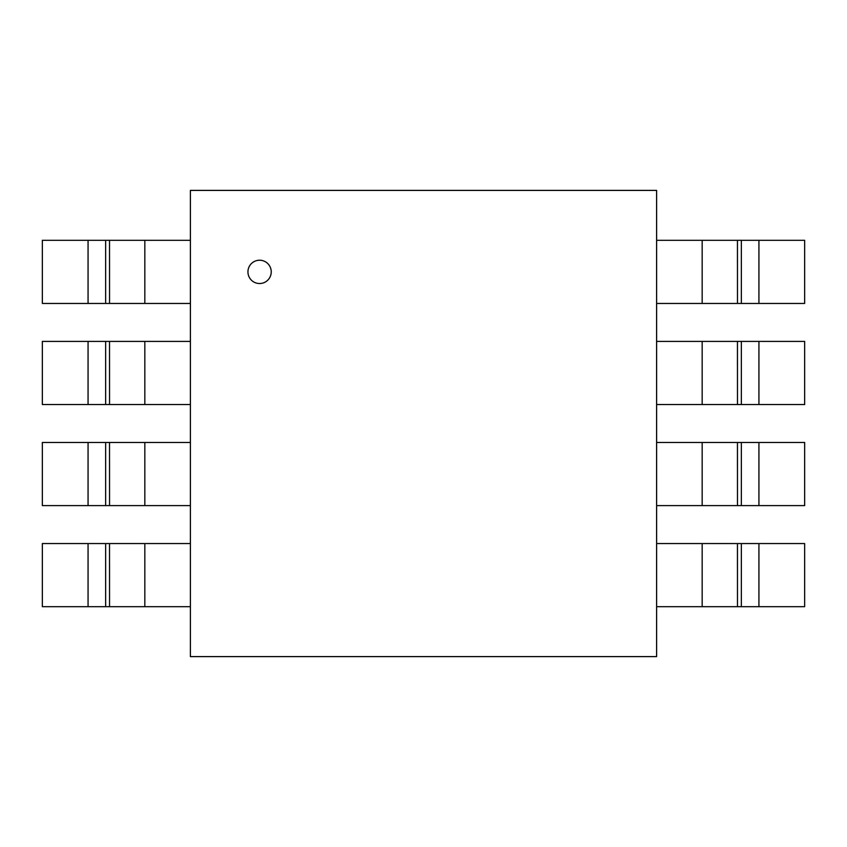 <?xml version="1.0" encoding="UTF-8"?>
<svg xmlns="http://www.w3.org/2000/svg" width="847" height="847" viewBox="0 0 847 847"><rect width="100%" height="100%" fill="white"/><g stroke="black" fill="none" stroke-linecap="round" stroke-linejoin="round"><path stroke-width="1.27" d="M247.938 271.876A11.657 11.657 0 0 0 265.418 281.966A11.657 11.657 0 0 0 265.418 261.787A11.657 11.657 0 0 0 247.938 271.876M190.395 656.605L656.605 656.605L656.605 190.395L190.395 190.395L190.395 656.605M190.395 303.448L109.549 303.448L109.528 240.315L190.395 240.315M109.528 303.448L42.35 303.448L42.35 240.315L105.727 240.315M105.642 303.448L105.642 240.315L109.443 240.315M190.395 404.527L109.549 404.527L109.528 341.394L190.395 341.394M109.528 404.527L42.35 404.527L42.35 341.394L105.727 341.394M105.642 404.527L105.642 341.394L109.443 341.394M190.395 505.606L109.549 505.606L109.528 442.473L190.395 442.473M109.528 505.606L42.35 505.606L42.35 442.473L105.727 442.473M105.642 505.606L105.642 442.473L109.443 442.473M190.395 606.685L109.549 606.685L109.528 543.552L190.395 543.552M109.528 606.685L42.35 606.685L42.35 543.552L105.727 543.552M105.642 606.685L105.642 543.552L109.443 543.552M656.605 543.552L737.451 543.552L737.472 606.685L656.605 606.685M737.472 543.552L804.65 543.552L804.65 606.685L741.273 606.685M741.358 543.552L741.358 606.685L737.557 606.685M656.605 442.473L737.451 442.473L737.472 505.606L656.605 505.606M737.472 442.473L804.65 442.473L804.65 505.606L741.273 505.606M741.358 442.473L741.358 505.606L737.557 505.606M656.605 341.394L737.451 341.394L737.472 404.527L656.605 404.527M737.472 341.394L804.65 341.394L804.65 404.527L741.273 404.527M741.358 341.394L741.358 404.527L737.557 404.527M656.605 240.315L737.451 240.315L737.472 303.448L656.605 303.448M737.472 240.315L804.65 240.315L804.65 303.448L741.273 303.448M741.358 240.315L741.358 303.448L737.557 303.448M144.826 303.448L144.826 240.315M88.067 240.315L88.067 303.448M144.826 404.527L144.826 341.394M88.067 341.394L88.067 404.527M144.826 505.606L144.826 442.473M88.067 442.473L88.067 505.606M144.826 606.685L144.826 543.552M88.067 543.552L88.067 606.685M702.174 543.552L702.174 606.685M758.933 606.685L758.933 543.552M702.174 442.473L702.174 505.606M758.933 505.606L758.933 442.473M702.174 341.394L702.174 404.527M758.933 404.527L758.933 341.394M702.174 240.315L702.174 303.448M758.933 303.448L758.933 240.315"/></g></svg>

